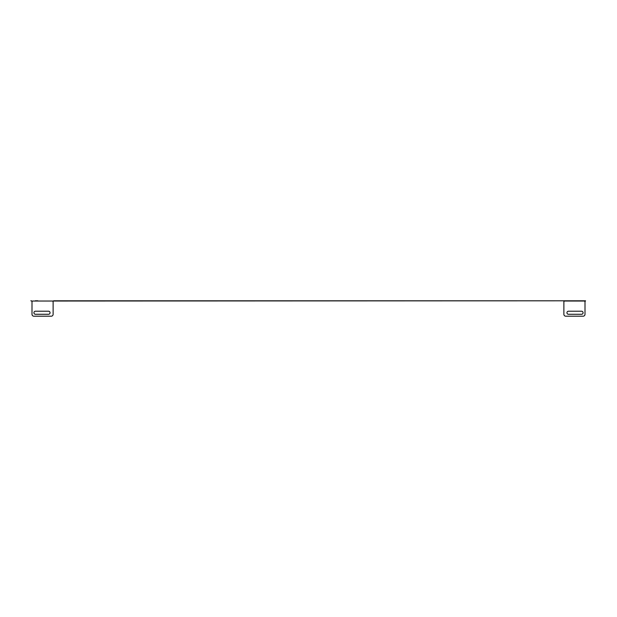 <?xml version="1.0" encoding="UTF-8"?>
<svg xmlns="http://www.w3.org/2000/svg" width="617" height="617" viewBox="0 0 617 617"><rect width="100%" height="100%" fill="white"/><g stroke="black" fill="none" stroke-linecap="round" stroke-linejoin="round"><path stroke-width="0.93" d="M37.838 300.795L35.385 300.795M31.475 300.795L30.85 300.795L31.475 301.027M53.124 301.389L53.124 314.284L53.124 301.389A0.54 0.54 0 0 1 52.615 301.027L579.162 300.795M585.525 300.795L53.664 300.795M581.615 300.795L584.484 301.027A0.54 0.54 0 0 0 585.001 301.389L585.001 314.284A1.92 1.92 0 0 1 583.08 316.205L565.797 316.205L583.08 316.205M585.525 301.027L564.385 301.027A0.54 0.54 0 0 1 563.876 301.389L563.876 314.284A1.92 1.92 0 0 0 565.797 316.205M53.124 314.284A1.92 1.92 0 0 1 51.203 316.205L33.92 316.205A1.92 1.92 0 0 1 31.999 314.284L31.999 301.389A0.54 0.54 0 0 0 32.516 301.027L53.664 301.027M48.512 311.215A1.535 1.535 0 0 1 50.054 312.75A1.535 1.535 0 0 1 48.512 314.284L35.462 314.284A1.535 1.535 0 0 1 33.92 312.75A1.535 1.535 0 0 1 35.462 311.215L48.512 311.215A1.535 1.535 0 0 1 50.054 312.75A1.535 1.535 0 0 1 48.512 314.284M581.538 311.215L568.488 311.215A1.535 1.535 0 0 0 566.946 312.75A1.535 1.535 0 0 0 568.488 314.284L581.538 314.284A1.535 1.535 0 0 0 583.08 312.75A1.535 1.535 0 0 0 581.538 311.215A1.535 1.535 0 0 1 583.08 312.75A1.535 1.535 0 0 1 581.538 314.284M51.203 316.205L33.92 316.205M35.462 314.284A1.535 1.535 0 0 1 33.92 312.75A1.535 1.535 0 0 1 35.462 311.215M563.876 301.389L563.876 314.284M568.488 311.215A1.535 1.535 0 0 0 566.946 312.75A1.535 1.535 0 0 0 568.488 314.284"/></g></svg>
